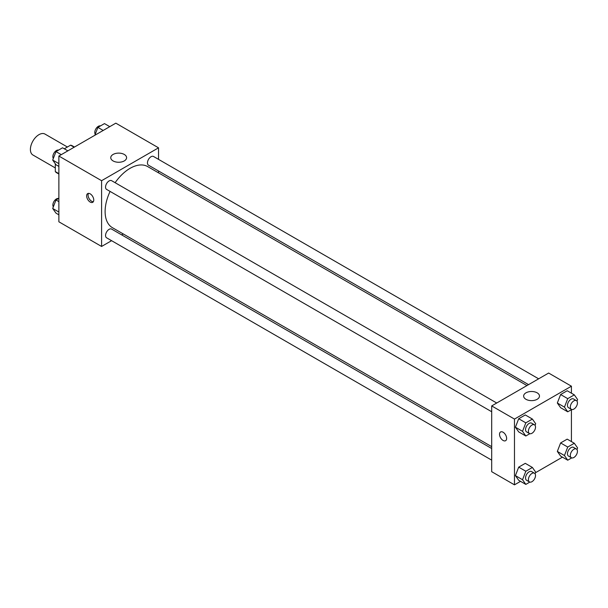 <?xml version="1.0" encoding="UTF-8"?>
<svg xmlns="http://www.w3.org/2000/svg" width="608" height="608" viewBox="0 0 608 608"><rect width="100%" height="100%" fill="white"/><g stroke="black" fill="none" stroke-linecap="round" stroke-linejoin="round"><path stroke-width="0.91" d="M67.397 147.014L44.984 134.072A12.084 6.977 120 0 0 35.674 137.309A12.084 6.977 120 0 0 30.4 149.469A12.084 6.977 120 0 0 32.9 154.994L55.313 167.937M64.296 148.8L70.566 145.183A15.595 9.006 120 0 1 72.367 145.829L74.465 147.037M58.877 173.645L55.313 171.593A15.595 9.006 120 0 0 56.772 172.832L58.877 174.048M55.313 171.593L55.313 163.795M74.123 147.235L70.566 145.183M111.591 240.684L101.589 246.46L58.877 221.798L58.877 156.043L115.824 123.158L158.536 147.82L158.536 159.372M158.536 170.992L158.536 172.847M113.073 154.455A7.919 4.575 180 0 1 121.699 153.459A7.919 4.575 180 0 1 126.593 157.685A7.919 4.575 180 0 1 118.674 162.26A7.919 4.575 180 0 1 110.755 157.685A7.919 4.575 180 0 1 113.073 154.455M101.589 246.46L101.589 180.698L58.877 156.043M101.589 180.698L158.536 147.82M90.197 202.069A5.031 2.903 60 0 1 86.906 197.638A5.031 2.903 60 0 1 87.681 193.602A5.031 2.903 60 0 1 92.712 196.506A5.031 2.903 60 0 1 92.712 202.32A5.031 2.903 60 0 1 90.197 202.069M88.502 193.367A5.031 2.903 -120 0 0 91.633 201.24A5.031 2.903 -120 0 0 93.328 201.727M123.264 233.951L121.653 234.878M496.728 403.02L111.621 180.682A5.031 2.903 120 0 0 106.59 183.586A5.031 2.903 120 0 0 106.59 189.4L491.69 411.738M491.69 448.514L111.621 229.079A5.031 2.903 120 0 0 107.745 230.432A5.031 2.903 120 0 0 105.549 235.494A5.031 2.903 120 0 0 106.59 237.796L491.69 460.142M538.642 378.822L153.535 156.484A5.031 2.903 120 0 0 149.659 157.829A5.031 2.903 120 0 0 147.463 162.898A5.031 2.903 120 0 0 148.504 165.201L528.572 384.636M110.086 191.421A35.279 20.368 120 0 0 105.116 211.546A35.279 20.368 120 0 0 112.427 227.688L491.69 446.66M526.969 385.563L147.698 166.592A35.279 20.368 120 0 0 115.125 182.704M520.524 481.346L514.474 484.842L491.69 471.686L491.69 405.924L548.644 373.046L571.421 386.202L571.421 393.186M535.458 472.728L562.438 457.148M515.417 427.219L518.7 431.893L515.417 427.219L518.7 418.737L515.417 427.219L522.53 431.323L525.821 422.849L532.395 419.056L535.686 423.73L535.055 425.357M525.282 414.945L518.7 418.737L525.282 414.945L532.395 419.056M557.331 403.013L560.614 407.694L557.331 403.013L560.614 394.539L557.331 403.013L564.444 407.124L567.735 398.65L574.309 394.858L577.6 399.532L576.969 401.158M567.196 390.746L560.614 394.539L567.196 390.746L574.309 394.858M557.331 451.417L560.614 456.091L557.331 451.417L560.614 442.943L557.331 451.417L564.444 455.529L567.735 447.047L574.309 443.255L577.6 447.929L576.969 449.563M567.196 439.143L560.614 442.943L567.196 439.143L574.309 443.255M514.474 484.842L514.474 419.079L571.421 386.202M571.421 409.678L571.421 441.583M515.417 475.616L518.7 480.29L515.417 475.616L518.7 467.142L515.417 475.616L522.53 479.727L525.821 471.253L532.395 467.453L535.686 472.135L535.055 473.761M525.282 463.342L518.7 467.142L525.282 463.342L532.395 467.453M525.958 399.296A7.919 4.575 180 0 1 523.64 396.059A7.919 4.575 180 0 1 531.559 391.491A7.919 4.575 180 0 1 539.478 396.059A7.919 4.575 180 0 1 534.592 400.284A7.919 4.575 180 0 1 525.958 399.296M514.474 419.079L491.69 405.924M506.639 438.391A5.031 2.903 60 0 1 505.598 440.701A5.031 2.903 60 0 1 500.566 437.79A5.031 2.903 60 0 1 500.566 431.976A5.031 2.903 60 0 1 504.442 433.329A5.031 2.903 60 0 1 506.639 438.391M500.566 431.976A5.031 2.903 -120 0 0 500.566 437.79A5.031 2.903 -120 0 0 505.605 440.694M529.819 433.694L525.821 436.004L522.53 431.323M534.47 424.81L531.628 423.168A5.031 2.903 120 0 0 527.744 424.521A5.031 2.903 120 0 0 525.548 429.582A5.031 2.903 120 0 0 526.589 431.885L529.439 433.534A5.031 2.903 120 0 0 534.47 430.624A5.031 2.903 120 0 0 534.47 424.81A5.031 2.903 120 0 0 530.594 426.162A5.031 2.903 120 0 0 528.398 431.224A5.031 2.903 120 0 0 529.439 433.534M525.821 436.004L518.7 431.893M525.821 422.849L518.7 418.737M571.733 409.496L567.735 411.806L564.444 407.124M576.392 400.611L573.542 398.97A5.031 2.903 120 0 0 569.666 400.315A5.031 2.903 120 0 0 567.462 405.384A5.031 2.903 120 0 0 568.51 407.687L571.353 409.336A5.031 2.903 120 0 0 576.392 406.425A5.031 2.903 120 0 0 576.392 400.611A5.031 2.903 120 0 0 572.508 401.964A5.031 2.903 120 0 0 570.312 407.026A5.031 2.903 120 0 0 571.353 409.336M567.735 411.806L560.614 407.694M567.735 398.65L560.614 394.539M529.819 482.091L525.821 484.401L522.53 479.727M534.47 473.214L531.628 471.572A5.031 2.903 120 0 0 527.744 472.918A5.031 2.903 120 0 0 525.548 477.979A5.031 2.903 120 0 0 526.589 480.29L529.439 481.931A5.031 2.903 120 0 0 534.47 479.028A5.031 2.903 120 0 0 534.47 473.214A5.031 2.903 120 0 0 530.594 474.559A5.031 2.903 120 0 0 528.398 479.628A5.031 2.903 120 0 0 529.439 481.931M525.821 484.401L518.7 480.29M525.821 471.253L518.7 467.142M571.733 457.892L567.735 460.203L564.444 455.529M576.392 449.016L573.542 447.366A5.031 2.903 120 0 0 569.666 448.719A5.031 2.903 120 0 0 567.462 453.781A5.031 2.903 120 0 0 568.51 456.091L571.353 457.733A5.031 2.903 120 0 0 576.392 454.822A5.031 2.903 120 0 0 576.392 449.016A5.031 2.903 120 0 0 572.508 450.361A5.031 2.903 120 0 0 570.312 455.43A5.031 2.903 120 0 0 571.353 457.733M567.735 460.203L560.614 456.091M567.735 447.047L560.614 442.943M58.877 166.417L55.989 164.745L52.698 160.071L55.989 151.597L62.563 147.797L67.86 150.852M58.877 163.636L52.698 160.071M61.279 154.652L55.989 151.597M58.558 150.108A5.031 2.903 120 0 0 54.834 151.871A5.031 2.903 120 0 0 52.866 156.682A5.031 2.903 120 0 0 53.329 158.437M94.84 135.272L97.903 127.391L104.477 123.599L109.774 126.654M103.2 130.454L97.903 127.391M100.48 125.909A5.031 2.903 120 0 0 96.748 127.672A5.031 2.903 120 0 0 94.78 132.483A5.031 2.903 120 0 0 95.243 134.239M58.877 214.814L55.989 213.142L52.698 208.468L55.989 199.994L58.877 198.322M58.877 212.032L52.698 208.468M58.877 201.658L55.989 199.994M58.558 198.504A5.031 2.903 120 0 0 54.834 200.268A5.031 2.903 120 0 0 52.866 205.078A5.031 2.903 120 0 0 53.329 206.842"/></g></svg>
